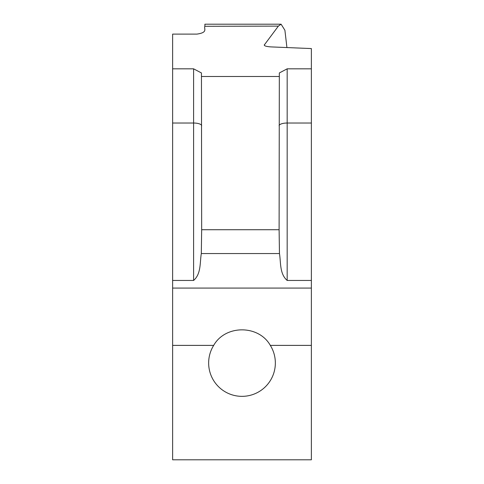 <?xml version="1.0" encoding="UTF-8"?>
<svg xmlns="http://www.w3.org/2000/svg" width="484" height="484" viewBox="0 0 484 484"><rect width="100%" height="100%" fill="white"/><g stroke="black" fill="none" stroke-linecap="round" stroke-linejoin="round"><path stroke-width="0.73" d="M172.625 345.388L213.68 345.388A33.348 33.348 0 0 0 257.99 392.264A33.348 33.348 0 0 0 270.32 345.388L311.375 345.388L311.375 459.8L172.625 459.8L172.625 34.116L196.825 34.116C208.471 32.501 203.607 28.653 204.895 26.112L204.895 24.2L281.089 24.2L278.373 26.112L264.246 45.042M213.68 345.388C225.344 324.673 258.656 324.673 270.32 345.388M204.895 26.293L278.373 26.112M286.927 47.565L284.901 30.238L281.089 24.2M264.373 45.375L264.373 44.71C263.889 45.829 266.067 46.555 270.919 46.9L311.375 48.569L311.375 68.825L287.175 68.825L279.328 72.957L279.105 229.718L201.665 229.718L201.308 253.549C199.807 262.455 201.277 273.841 193.6 280.448L172.625 280.448M201.665 229.718L201.447 72.957L193.6 68.825L172.625 68.825M279.105 76.496L201.665 76.496M279.105 229.718L279.462 253.549C280.962 262.455 279.492 273.841 287.175 280.448L311.375 280.448L311.375 68.825M311.375 345.388L311.375 280.448M193.6 68.825L193.6 123.027L172.625 123.027M201.665 125.786A8.065 2.759 0 0 0 193.6 123.027L193.6 280.448M279.105 125.786A8.065 2.759 180 0 1 287.175 123.027L287.175 68.825M311.375 123.027L287.175 123.027L287.175 280.448M201.308 253.549L279.462 253.549M172.625 288.077L311.375 288.077"/></g></svg>
